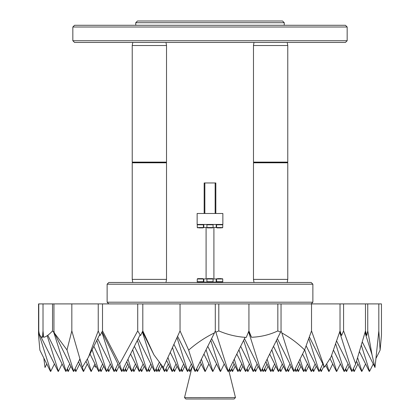 <?xml version="1.0" encoding="UTF-8"?>
<svg xmlns="http://www.w3.org/2000/svg" width="420" height="420" viewBox="0 0 420 420"><rect width="100%" height="100%" fill="white"/><g stroke="black" fill="none" stroke-linecap="round" stroke-linejoin="round"><path stroke-width="0.63" d="M328.75 371.411L329.086 371.411L332.708 363.962M326.765 364.088L329.054 371.317M328.703 371.317L325.81 365.5M336.415 371.411L336.745 371.411L340.373 363.962M331.632 355.241L336.719 371.317M336.368 371.317L330.073 358.664M344.08 371.411L344.411 371.411L348.038 363.962M335.648 343.707L344.379 371.317M344.027 371.317L333.454 350.044M295.88 371.411L296.216 371.411L299.838 363.962M295.323 368.592L296.184 371.317M295.832 371.317L294.898 369.443M303.544 371.411L303.875 371.411L307.503 363.962M300.006 359.173L303.849 371.317M303.497 371.317L298.73 361.736M311.204 371.411L311.54 371.411L315.168 363.962M304.679 349.713L311.509 371.317M311.157 371.317L302.563 354.029M318.869 371.411L319.205 371.411L322.828 363.962M308.779 338.452L319.174 371.317M318.822 371.317L306.117 345.76M285.999 371.411L286.335 371.411L289.957 363.962M276.502 340.331L286.304 371.317M285.952 371.317L273.525 346.322M253.129 371.411L253.465 371.411L257.087 363.962M243.632 340.331L253.433 371.317M253.082 371.317L240.655 346.322M212.594 371.411L212.929 371.411L216.557 363.962M206.078 349.75L212.898 371.317M212.546 371.317L203.952 354.029M220.259 371.411L220.595 371.411L224.217 363.962M210.761 340.331L220.563 371.317M220.211 371.317L207.785 346.322M179.723 371.411L180.059 371.411L183.687 363.962M172.547 347.66L180.028 371.317M179.676 371.317L170.341 352.543M187.388 371.411L187.724 371.411L191.347 363.962M177.046 337.643L187.693 371.317M187.341 371.317L173.99 344.463M146.853 371.411L147.189 371.411L150.817 363.962M137.361 340.331L147.157 371.317M146.806 371.317L134.379 346.322M154.518 371.411L154.854 371.411L159.411 362.082M142.349 331.868L154.822 371.317M154.471 371.317L138.212 338.615M98.658 371.411L98.994 371.411L102.617 363.962M92.143 349.75L98.963 371.317M98.611 371.317L90.017 354.029M106.323 371.411L106.654 371.411L110.282 363.962M96.826 340.331L106.622 371.317M106.276 371.317L93.844 346.322M113.983 371.411L114.319 371.411L117.947 363.962M101.887 332.099L114.287 371.317M113.936 371.317L97.676 338.615M357.578 357.578L361.925 371.317L365.579 363.962M361.925 371.317L361.62 371.411L356.517 361.147M38.54 335.002L38.54 303.907L38.624 330.907L38.624 303.907L38.766 330.907L38.766 303.907L43.019 303.907L43.019 330.907L43.019 303.907L52.532 303.907L52.532 330.907L52.532 303.907L53.949 303.907L53.949 330.907L53.949 303.907L71.831 303.907L71.831 330.907L71.831 303.907L98.238 303.907L98.238 330.907L98.238 303.907L137.718 303.907L137.718 330.907L137.718 303.907L180.043 303.907L180.043 330.907L180.043 303.907L215.297 303.907L215.297 330.907L215.297 303.907L218.799 303.907L218.799 330.907L218.799 303.907L248.929 303.907L248.929 330.907L248.929 303.907L277.835 303.907L277.835 330.907L277.835 303.907L281.038 303.907L281.038 330.907L281.038 303.907L311.53 303.907L311.53 330.907L311.53 303.907L340.027 303.907L340.027 330.907L340.027 303.907L365.479 303.907L365.479 330.907L365.479 303.907L378.824 303.907L378.824 330.907L378.824 303.907L381.46 303.907L381.46 335.144L380.126 350.123L378.824 330.907L374.992 367.479L362.276 341.901M361.31 345.145L369.59 371.317L373.244 363.962M376.194 358.024L380.126 350.123M369.59 371.317L369.285 371.411L359.399 351.53M367.747 303.907L367.747 330.907L367.747 303.907M365.001 332.577L372.031 354.816L367.747 330.907L366.776 335.543L365.111 332.194M374.992 367.479L372.031 354.816M366.776 335.543L365.479 330.907L355.709 363.951L343.586 330.907L343.586 303.907L343.586 330.907L341.565 335.533L339.717 331.821M339.633 332.073L352.044 371.317L355.709 363.951M352.044 371.317L351.74 371.411L336.599 340.956M341.565 335.533L340.027 330.907L331.007 357.016L324.471 367.264L309.356 336.866M324.471 367.264L311.53 330.907L304.594 349.944C297.864 343.298 290.272 337.622 281.82 332.913L293.969 371.317L304.594 349.944M293.969 371.317L293.664 371.411L277.358 338.615M281.82 332.913L281.038 330.907L280.539 332.209L277.835 330.907C269.656 334.782 260.873 336.903 251.486 337.276L248.656 331.585M248.588 331.753L261.098 371.317L280.539 332.209M261.098 371.317L260.794 371.411L244.487 338.615M251.486 337.276L248.929 330.907L246.262 337.402C236.828 336.887 227.672 334.724 218.799 330.907L215.864 332.231L228.254 371.411L227.923 371.411L211.617 338.615M228.228 371.317L245.117 337.344M215.864 332.231L215.297 330.907L214.484 332.85C205.091 337.454 196.481 343.214 188.654 350.123L195.358 371.317L214.484 332.85M195.358 371.317L195.053 371.411L177.618 336.352M188.654 350.123L180.043 330.907L163.349 367.479L153.93 354.816L142.433 331.69M142.805 303.907L142.805 330.907L142.805 303.907M153.93 354.816L142.805 330.907L140.579 335.543L137.718 330.907L119.621 363.951L121.984 371.411L121.648 371.411L101.997 331.889M102.517 303.907L102.517 330.907L102.517 303.907M121.952 371.317L140.112 334.798M119.621 363.951L102.517 330.907L100.049 335.533L98.238 330.907L88.531 357.016L99.677 334.593M88.531 357.016L82.346 367.264L71.831 330.907L66.995 349.944L54.306 332.913L53.949 330.907L53.723 332.209L66.092 371.317L65.788 371.411L47.817 335.276M66.092 371.317L69.746 363.962M53.723 332.209L52.532 330.907C48.977 334.782 46.011 336.903 43.633 337.276L43.019 330.907L42.42 337.402L43.444 335.344M66.995 349.944L73.784 371.411L73.453 371.411L54.306 332.913M73.752 371.317L79.884 358.985M90.993 371.411L91.329 371.411L87.407 359.011M90.946 371.317L86.027 361.421M91.298 371.317L94.952 363.962M83.328 371.411L83.664 371.411L82.352 367.258M83.281 371.317L78.519 361.736M82.325 367.185L79.795 359.173M83.633 371.317L87.292 363.962M75.668 371.411L75.999 371.411L75.107 368.592M75.621 371.317L74.686 369.443M75.973 371.317L79.627 363.962M123.863 371.411L124.199 371.411L123.307 368.592M123.816 371.317L122.887 369.443M124.168 371.317L127.822 363.962M116.198 371.411L116.534 371.411L115.642 368.592M116.151 371.317L115.222 369.443M116.503 371.317L119.054 366.193M108.539 371.411L108.869 371.411L107.977 368.592M108.491 371.317L107.557 369.443M108.843 371.317L111.389 366.193M100.873 371.411L101.21 371.411L100.317 368.592M100.826 371.317L99.892 369.443M101.178 371.317L103.724 366.193M133.744 371.411L134.08 371.411L133.187 368.592M133.697 371.317L132.762 369.443M134.048 371.317L136.595 366.193M166.614 371.411L166.95 371.411L166.058 368.592M166.567 371.317L165.632 369.443M166.918 371.317L169.465 366.193M240.02 371.411L240.35 371.411L239.463 368.592M239.972 371.317L239.038 369.443M240.324 371.317L242.87 366.193M232.355 371.411L232.691 371.411L231.798 368.592M232.307 371.317L231.373 369.443M232.659 371.317L235.205 366.193M272.89 371.411L273.221 371.411L272.333 368.592M272.843 371.317L271.908 369.443M273.194 371.317L275.741 366.193M265.225 371.411L265.561 371.411L264.668 368.592M265.178 371.317L264.243 369.443M265.529 371.317L268.076 366.193M321.085 371.411L321.421 371.411L320.528 368.592M321.038 371.317L320.108 369.443M321.389 371.317L323.941 366.193M313.425 371.411L313.756 371.411L312.863 368.592M313.378 371.317L312.443 369.443M313.724 371.317L316.276 366.193M305.76 371.411L306.091 371.411L305.204 368.592M305.713 371.317L304.778 369.443M306.065 371.317L308.611 366.193M42.42 337.402C40.409 336.887 39.191 334.724 38.766 330.907L38.54 335.144L39.874 350.123L50.41 371.317M58.076 371.317L40.73 336.425M39.244 333.443L38.64 332.231M58.123 371.411L58.459 371.411L47.171 335.732M58.427 371.317L62.081 363.962M50.458 371.411L50.794 371.411L38.598 332.85M50.762 371.317L54.422 363.962M43.806 358.024L45.008 367.479L46.757 363.962M67.956 371.317L67.022 369.443M68.003 371.411L68.339 371.411L67.447 368.592M68.308 371.317L70.854 366.193M94.19 365.5L95.529 367.264L96.059 366.193M126.032 371.317L125.102 369.443M126.079 371.411L126.415 371.411L125.522 368.592M126.383 371.317L128.935 366.193M158.902 371.317L157.972 369.443M158.949 371.411L159.285 371.411L158.393 368.592M159.254 371.317L161.805 366.193M191.258 370.282L190.843 369.443M191.494 369.327L191.263 368.592M298.048 371.317L297.113 369.443M298.095 371.411L298.431 371.411L300.946 366.193M298.399 371.317L297.538 368.592M353.908 371.317L352.979 369.443M353.955 371.411L354.291 371.411L357.919 363.962M354.26 371.317L353.399 368.592M346.248 371.317L345.314 369.443M346.295 371.411L346.626 371.411L349.146 366.193M346.594 371.317L345.733 368.592M107.126 302.195L312.874 302.195L312.874 284.193L107.126 284.193L107.126 302.195L108.838 303.907M345.455 42.43L74.545 42.43L72.833 40.719L347.167 40.719L345.455 42.43M72.833 27.001L74.545 25.284L345.455 25.284L347.167 27.001L72.833 27.001L72.833 40.719M135.744 22.717L137.461 21L282.539 21L284.256 22.717L135.744 22.717L135.744 25.284M203.443 224.794L197.269 224.794L197.269 227.54L203.443 227.54L203.443 224.794L203.096 224.453M199.143 227.882L203.096 227.882L199.143 227.882M216.174 224.453L216.174 227.54L213.087 227.54L213.087 224.794L206.913 224.794L207.254 224.453M207.538 227.882L212.462 227.882M216.557 224.794L216.557 227.54L222.731 227.54L222.731 224.794L216.557 224.794L216.904 224.453M220.857 227.882L216.904 227.882L220.857 227.882M212.746 227.882L213.087 227.54L203.826 227.54L203.826 224.453M203.826 282.067L203.826 278.98L212.746 278.633L208.504 278.633M208.273 278.633L207.254 278.633M216.174 282.067L216.174 278.98L206.913 278.98L206.913 281.72L213.087 281.72L212.746 282.067M202.535 278.633L198.172 278.633M202.808 281.72L203.443 281.72L203.443 278.98L197.269 278.98L197.269 281.72L202.808 281.72M221.414 278.633L217.875 278.633M221.639 281.72L222.731 281.72L222.731 278.98L216.557 278.98L216.557 281.72L221.639 281.72M222.857 213.481L222.857 224.453L197.143 224.453L197.143 213.481L222.857 213.481M197.143 282.476L197.143 282.067L222.857 282.067L222.857 282.476M204.172 213.481L204.172 182.963L204.855 182.963L204.855 213.481M215.145 213.481L215.145 182.963L215.828 182.963L215.828 213.481M215.145 182.963L204.855 182.963M217.707 278.633L219.282 278.633M221.219 278.633L218.075 278.633M211.838 278.633L210.11 278.633M206.089 278.98L206.089 227.54M213.911 227.54L213.911 278.98M217.796 227.882L221.356 227.882M221.492 227.882L217.933 227.882M198.644 227.882L202.067 227.882M202.204 227.882L200.492 227.882M234.108 399L185.892 399L184.517 397.625L235.468 397.562L234.108 399M235.468 397.562L228.743 370.282M184.532 397.562L192.334 365.941M230.092 371.317L229.157 369.443M230.139 371.411L230.475 371.411L234.097 363.962M229.583 368.592L230.444 371.317M197.222 371.317L196.287 369.443M189.604 371.411L189.94 371.411L192.087 366.944M196.712 368.592L197.573 371.317L201.227 363.962M197.269 371.411L197.573 371.317M189.556 371.317L188.627 369.443M189.908 371.317L189.047 368.592M237.757 371.317L232.99 361.736M237.804 371.411L238.135 371.411L241.763 363.962M255.344 371.411L255.68 371.411L254.788 368.592M255.297 371.317L254.368 369.443M181.944 371.411L182.275 371.411L184.795 366.193M182.243 371.317L181.382 368.592M163.438 367.311L164.703 371.317L168.357 363.962M164.703 371.317L164.399 371.411L160.414 363.394M181.892 371.317L180.962 369.443M253.475 45.518L287.768 45.518L287.768 162.109L253.475 162.109L253.475 45.518L254.016 42.43M144.47 45.518L166.525 45.518L166.525 162.109L132.232 162.109L132.232 45.518L144.47 45.518M234.266 359.173L238.109 371.317M204.887 371.317L200.12 361.736M172.016 371.317L166.672 360.57M255.649 371.317L258.195 366.193M263.009 371.411L263.345 371.411L266.968 363.962M262.453 368.592L263.314 371.317M262.962 371.317L262.028 369.443M270.674 371.411L271.005 371.411L274.633 363.962M267.136 359.173L270.979 371.317M270.627 371.317L265.86 361.736M278.334 371.411L278.67 371.411L282.298 363.962M271.819 349.75L278.639 371.317M278.287 371.317L269.693 354.029M245.417 371.317L236.822 354.029M238.948 349.75L245.768 371.317L249.428 363.962M247.684 371.411L248.015 371.411L250.535 366.193M247.984 371.317L247.123 368.592M280.555 371.411L280.885 371.411L283.406 366.193M280.854 371.317L279.993 368.592M288.167 371.317L287.238 369.443M139.146 371.317L130.547 354.029M127.99 359.173L131.833 371.317L135.487 363.962M131.833 371.317L131.528 371.411L126.714 361.736M156.686 371.317L155.757 369.443M156.734 371.411L157.07 371.411L160.692 363.962M149.021 371.317L148.092 369.443M149.069 371.411L149.404 371.411L151.924 366.193M141.409 371.411L141.74 371.411L144.26 366.193M174.279 371.411L174.61 371.411L173.722 368.592M174.232 371.317L173.297 369.443M245.464 371.411L245.768 371.317M204.934 371.411L205.265 371.411L208.892 363.962M201.395 359.173L205.238 371.317M172.064 371.411L172.394 371.411L176.022 363.962M168.032 357.614L172.368 371.317M132.673 349.75L139.493 371.317L143.152 363.962M139.193 371.411L139.493 371.317M288.215 371.411L288.55 371.411L287.658 368.592M174.584 371.317L177.13 366.193M247.632 371.317L246.703 369.443M280.507 371.317L279.573 369.443M288.519 371.317L291.065 366.193M157.038 371.317L156.177 368.592M149.373 371.317L148.512 368.592M141.713 371.317L140.852 368.592M287.768 162.797L287.422 162.456L287.768 162.109L287.422 162.456L253.816 162.456L253.475 162.109L253.816 162.456L253.475 162.797L287.768 162.797L287.768 279.389L253.475 279.389L253.475 162.797M166.525 162.109L166.184 162.456L132.578 162.456L132.232 162.109L132.578 162.456L132.232 162.797L166.525 162.797L166.525 279.389L132.232 279.389L132.232 162.797M141.362 371.317L140.427 369.443M312.874 284.193L311.162 282.476L108.838 282.476L107.126 284.193M347.167 27.001L347.167 40.719M284.256 22.717L284.256 25.284M203.443 227.54L203.096 227.882M207.254 227.882L206.913 227.54L206.913 224.794M216.557 227.54L216.904 227.882M207.254 282.067L206.913 281.72M203.443 278.98L203.096 278.633M203.096 282.067L203.443 281.72M222.731 278.98L222.39 278.633M222.39 282.067L222.731 281.72M216.904 282.067L216.557 281.72M216.557 278.98L216.904 278.633M197.61 282.067L197.269 281.72M197.269 278.98L197.61 278.633M212.746 278.633L213.087 278.98L213.087 281.72M222.731 227.54L222.39 227.882M222.39 224.453L222.731 224.794M212.746 224.453L213.087 224.794M197.269 227.54L197.61 227.882M197.61 224.453L197.269 224.794M287.222 42.43L287.768 45.518M165.984 42.43L166.525 45.518M132.778 42.43L132.232 45.518M166.184 162.456L166.525 162.797M311.162 303.907L312.874 302.195M254.016 282.476L253.475 279.389M287.222 282.476L287.768 279.389M165.984 282.476L166.525 279.389M132.778 282.476L132.232 279.389"/></g></svg>
